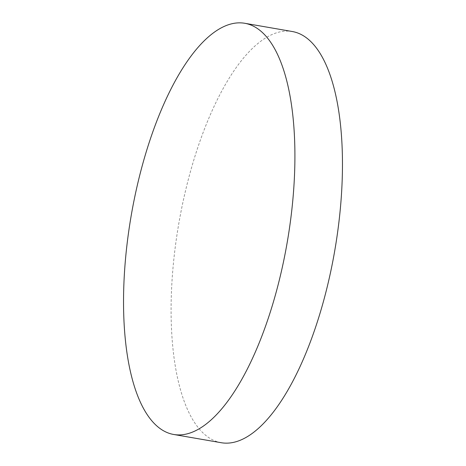 <?xml version="1.0" encoding="UTF-8"?>
<svg xmlns="http://www.w3.org/2000/svg" width="466" height="466" viewBox="0 0 466 466"><rect width="100%" height="100%" fill="white"/><g stroke="black" fill="none" stroke-linecap="round" stroke-linejoin="round"><path stroke-width="0.35" stroke-dasharray="2.33 1.75" d="M221.14 442.7A208.646 79.173 99.8 0 1 190.553 171.191A208.646 79.173 99.8 0 1 292.415 31.542"/><path stroke-width="0.7" d="M244.86 23.3L292.415 31.542A208.646 79.173 99.8 0 1 322.996 303.051A208.646 79.173 99.8 0 1 221.14 442.7L173.585 434.458A208.646 79.173 99.8 0 1 143.004 162.949A208.646 79.173 99.8 0 1 244.86 23.3A208.646 79.173 99.8 0 1 275.447 294.809A208.646 79.173 99.8 0 1 173.585 434.458"/></g></svg>
